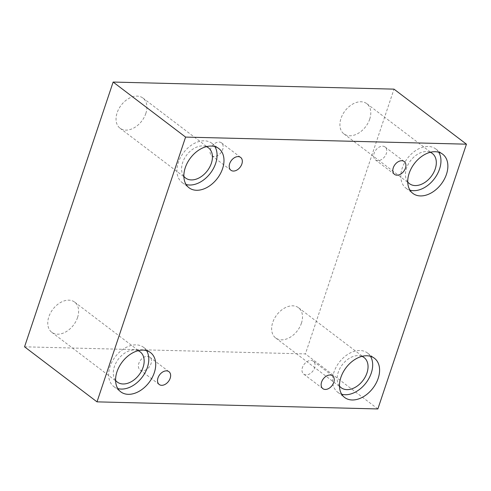 <?xml version="1.0" encoding="UTF-8"?>
<svg xmlns="http://www.w3.org/2000/svg" width="491" height="491" viewBox="0 0 491 491"><rect width="100%" height="100%" fill="white"/><g stroke="black" fill="none" stroke-linecap="round" stroke-linejoin="round"><path stroke-width="0.37" stroke-dasharray="2.46 1.84" d="M147.343 356.313A8.052 5.524 -52.8 0 1 149.798 357.129A8.052 5.524 -52.8 0 1 150.314 365.329A8.052 5.524 -52.8 0 1 142.507 370.766A8.052 5.524 -52.8 0 1 140.058 369.95A8.052 5.524 -52.8 0 1 139.536 361.744A8.052 5.524 -52.8 0 1 147.343 356.313M310.95 360.437A8.052 5.524 -52.8 0 1 313.405 361.253A8.052 5.524 -52.8 0 1 313.921 369.459A8.052 5.524 -52.8 0 1 306.114 374.897A8.052 5.524 -52.8 0 1 303.665 374.074A8.052 5.524 -52.8 0 1 303.143 365.875A8.052 5.524 -52.8 0 1 310.95 360.437M24.55 346.818L305.408 353.907L393.997 89.141M377.861 408.948L305.408 353.907M301.425 323.195A18.94 12.993 127.2 0 0 298.534 307.747A18.94 12.993 127.2 0 0 272.726 322.47A18.94 12.993 127.2 0 0 275.617 337.918A18.94 12.993 127.2 0 0 301.425 323.195M77.547 317.542A18.94 12.993 127.2 0 0 74.65 302.1A18.94 12.993 127.2 0 0 48.842 316.818A18.94 12.993 127.2 0 0 51.733 332.266A18.94 12.993 127.2 0 0 77.547 317.542M145.821 113.489A18.94 12.993 127.2 0 0 142.93 98.04A18.94 12.993 127.2 0 0 117.122 112.764A18.94 12.993 127.2 0 0 120.013 128.206A18.94 12.993 127.2 0 0 145.821 113.489M369.705 119.135A18.94 12.993 127.2 0 0 366.814 103.693A18.94 12.993 127.2 0 0 341 118.411A18.94 12.993 127.2 0 0 343.896 133.859A18.94 12.993 127.2 0 0 369.705 119.135M407.739 181.971A18.94 12.993 -52.8 0 1 406.536 168.204A18.94 12.993 -52.8 0 1 430.276 152.302M438.745 152.241A24.624 16.89 127.2 0 0 435.787 148.957A24.624 16.89 127.2 0 0 407.444 158.347A24.624 16.89 127.2 0 0 405.996 188.176A24.624 16.89 127.2 0 0 409.954 190.14M183.861 176.318A18.94 12.993 -52.8 0 1 182.658 162.552A18.94 12.993 -52.8 0 1 206.398 146.649M214.862 146.588A24.624 16.89 127.2 0 0 211.903 143.304A24.624 16.89 127.2 0 0 183.56 152.695A24.624 16.89 127.2 0 0 182.112 182.523A24.624 16.89 127.2 0 0 186.071 184.487M115.581 380.372A18.94 12.993 -52.8 0 1 114.378 366.605A18.94 12.993 -52.8 0 1 138.118 350.709M146.588 350.648A24.624 16.89 127.2 0 0 143.63 347.364A24.624 16.89 127.2 0 0 115.281 356.754A24.624 16.89 127.2 0 0 113.832 386.583A24.624 16.89 127.2 0 0 117.791 388.547M339.465 386.024A18.94 12.993 -52.8 0 1 338.262 372.258A18.94 12.993 -52.8 0 1 362.002 356.362M370.466 356.3A24.624 16.89 127.2 0 0 367.513 353.011A24.624 16.89 127.2 0 0 339.164 362.407A24.624 16.89 127.2 0 0 337.716 392.229A24.624 16.89 127.2 0 0 341.675 394.199M214.199 156.506A8.052 5.524 -52.8 0 1 211.744 155.69A8.052 5.524 -52.8 0 1 211.228 147.484A8.052 5.524 -52.8 0 1 219.035 142.046A8.052 5.524 -52.8 0 1 221.484 142.863A8.052 5.524 -52.8 0 1 222.006 151.068A8.052 5.524 -52.8 0 1 214.199 156.506M377.806 160.631A8.052 5.524 -52.8 0 1 375.351 159.814A8.052 5.524 -52.8 0 1 374.836 151.615A8.052 5.524 -52.8 0 1 382.642 146.177A8.052 5.524 -52.8 0 1 385.091 146.993A8.052 5.524 -52.8 0 1 385.613 155.199A8.052 5.524 -52.8 0 1 377.806 160.631M140.058 369.95L159.207 384.496M149.798 357.129L168.947 371.675M343.896 133.859L409.433 183.646M366.814 103.693L432.35 153.48M405.996 188.176L412.906 193.429M435.787 148.957L442.704 154.211M120.013 128.206L185.549 178M142.93 98.04L208.466 147.828M182.112 182.523L189.029 187.777M211.903 143.304L218.82 148.558M51.733 332.266L117.269 382.053M74.65 302.1L140.193 351.887M113.832 386.583L120.749 391.836M143.63 347.364L150.547 352.618M275.617 337.918L341.153 387.706M298.534 307.747L364.07 357.54M337.716 392.229L344.633 397.483M367.513 353.011L374.424 358.264M211.744 155.69L230.899 170.236M221.484 142.863L240.639 157.415M375.351 159.814L394.506 174.366M385.091 146.993L404.246 161.545M303.665 374.074L322.814 388.627M313.405 361.253L332.554 375.805"/><path stroke-width="0.74" d="M466.45 144.182L393.997 89.141L113.139 82.052L24.55 346.818L97.003 401.859L377.861 408.948L466.45 144.182L185.592 137.093L113.139 82.052M161.662 385.312A8.052 5.524 -52.8 0 1 159.207 384.496A8.052 5.524 -52.8 0 1 159.679 374.75A8.052 5.524 -52.8 0 1 168.947 371.675A8.052 5.524 -52.8 0 1 169.469 379.881A8.052 5.524 -52.8 0 1 161.662 385.312M185.592 137.093L97.003 401.859M325.269 389.443A8.052 5.524 -52.8 0 1 322.814 388.627A8.052 5.524 -52.8 0 1 323.287 378.874A8.052 5.524 -52.8 0 1 332.554 375.805A8.052 5.524 -52.8 0 1 333.076 384.011A8.052 5.524 -52.8 0 1 325.269 389.443M396.955 175.183A8.052 5.524 -52.8 0 1 394.506 174.366A8.052 5.524 -52.8 0 1 394.979 164.614A8.052 5.524 -52.8 0 1 404.246 161.545A8.052 5.524 -52.8 0 1 404.762 169.751A8.052 5.524 -52.8 0 1 396.955 175.183M233.348 171.052A8.052 5.524 -52.8 0 1 230.899 170.236A8.052 5.524 -52.8 0 1 231.371 160.483A8.052 5.524 -52.8 0 1 240.639 157.415A8.052 5.524 -52.8 0 1 241.161 165.62A8.052 5.524 -52.8 0 1 233.348 171.052M352.133 399.981A24.624 16.89 -52.8 0 1 344.633 397.483A24.624 16.89 -52.8 0 1 346.081 367.661A24.624 16.89 -52.8 0 1 374.424 358.264A24.624 16.89 -52.8 0 1 376.014 383.367A24.624 16.89 -52.8 0 1 352.133 399.981M128.249 394.328A24.624 16.89 -52.8 0 1 120.749 391.836A24.624 16.89 -52.8 0 1 122.198 362.008A24.624 16.89 -52.8 0 1 150.547 352.618A24.624 16.89 -52.8 0 1 152.13 377.714A24.624 16.89 -52.8 0 1 128.249 394.328M196.529 190.275A24.624 16.89 -52.8 0 1 189.029 187.777A24.624 16.89 -52.8 0 1 190.477 157.949A24.624 16.89 -52.8 0 1 218.82 148.558A24.624 16.89 -52.8 0 1 220.41 173.654A24.624 16.89 -52.8 0 1 196.529 190.275M420.413 195.927A24.624 16.89 -52.8 0 1 412.906 193.429A24.624 16.89 -52.8 0 1 414.355 163.601A24.624 16.89 -52.8 0 1 442.704 154.211A24.624 16.89 -52.8 0 1 444.294 179.307A24.624 16.89 -52.8 0 1 420.413 195.927M430.276 152.302A18.94 12.993 -52.8 0 1 432.35 153.48A18.94 12.993 -52.8 0 1 431.233 176.422A18.94 12.993 -52.8 0 1 409.433 183.646A18.94 12.993 -52.8 0 1 407.739 181.971M409.954 190.14A24.624 16.89 127.2 0 0 413.496 190.674A24.624 16.89 127.2 0 0 435.75 176.785A24.624 16.89 127.2 0 0 438.745 152.241M206.398 146.649A18.94 12.993 -52.8 0 1 208.466 147.828A18.94 12.993 -52.8 0 1 207.355 170.77A18.94 12.993 -52.8 0 1 185.549 178A18.94 12.993 -52.8 0 1 183.861 176.318M186.071 184.487A24.624 16.89 127.2 0 0 189.612 185.021A24.624 16.89 127.2 0 0 211.867 171.132A24.624 16.89 127.2 0 0 214.862 146.588M138.118 350.709A18.94 12.993 -52.8 0 1 140.193 351.887A18.94 12.993 -52.8 0 1 139.076 374.829A18.94 12.993 -52.8 0 1 117.269 382.053A18.94 12.993 -52.8 0 1 115.581 380.372M117.791 388.547A24.624 16.89 127.2 0 0 121.332 389.075A24.624 16.89 127.2 0 0 143.593 375.192A24.624 16.89 127.2 0 0 146.588 350.648M362.002 356.362A18.94 12.993 -52.8 0 1 364.07 357.54A18.94 12.993 -52.8 0 1 362.959 380.482A18.94 12.993 -52.8 0 1 341.153 387.706A18.94 12.993 -52.8 0 1 339.465 386.024M341.675 394.199A24.624 16.89 127.2 0 0 345.216 394.727A24.624 16.89 127.2 0 0 367.477 380.838A24.624 16.89 127.2 0 0 370.466 356.3"/></g></svg>
